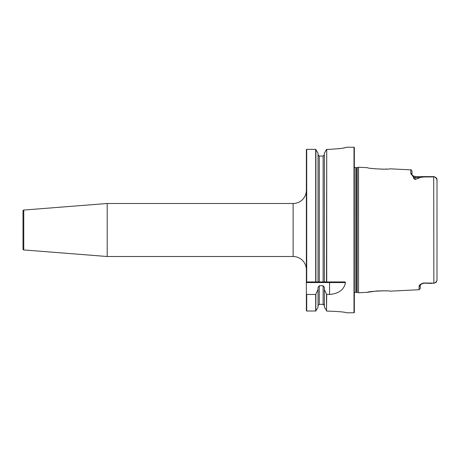 <?xml version="1.0" encoding="UTF-8"?>
<svg xmlns="http://www.w3.org/2000/svg" width="460" height="460" viewBox="0 0 460 460"><rect width="100%" height="100%" fill="white"/><g stroke="black" fill="none" stroke-linecap="round" stroke-linejoin="round"><path stroke-width="0.69" d="M23.765 249.941A0.828 0.828 0 0 1 23 249.113L23 210.887A0.828 0.828 0 0 1 23.765 210.059L23.765 249.941L107.197 256.507L293.118 256.507A13.254 13.254 0 0 1 306.372 269.761M293.118 256.507L293.118 203.492A13.254 13.254 0 0 0 306.372 190.239M419.089 289.719L420.267 288.483L420.267 285.234A1.242 1.173 180 0 1 419.089 286.361L419.089 289.719L389.752 291.191C389.884 290.22 367.31 291.387 367.5 292.307L358.535 292.755L358.535 167.244L367.5 167.693C367.344 168.619 389.919 169.774 389.752 168.808L410.803 169.861C410.964 169.527 411.355 169.941 411.982 171.103L411.982 174.535A1.242 1.167 180 0 0 410.803 173.386L411.079 174.219M367.5 292.307L376.504 291.03M376.636 291.019L382.754 290.8M384.658 290.835L386.32 290.915M358.535 167.244L357.167 167.601A1.656 1.656 0 0 1 356.736 167.658L355.781 167.658A1.656 1.656 0 0 1 354.332 166.808M358.535 292.755L358.472 167.25M354.332 293.192A1.656 1.656 0 0 1 355.781 292.341L356.736 292.341A1.656 1.656 0 0 1 357.167 292.399L358.472 292.75M324.369 289.478L324.369 307.13L326.887 311.081C338.456 311.449 344.96 312.012 346.403 312.777L353.999 312.777A0.333 0.333 0 0 0 354.332 312.443L354.332 147.556A0.333 0.333 0 0 0 353.999 147.223L346.414 147.223C345.437 148.028 339.819 148.73 329.567 149.339L326.497 149.46L324.369 153.255L324.369 281.934L344.988 281.934L345.494 282.555C344.109 289.691 338.801 293.658 329.567 294.452L326.497 294.296L324.369 289.478L324.369 287.396L323.127 285.712L319.274 285.712L318.032 287.396L318.032 289.478L315.686 294.452L306.705 294.452L306.372 294.026L306.372 149.672L306.705 149.345L306.372 149.672L306.705 149.345L306.705 281.934L318.032 281.934L318.032 153.255L315.686 149.345L306.705 149.345L306.372 149.672M293.118 203.492L107.197 203.492L107.197 256.507M23.765 210.059L107.197 203.492M419.089 286.361C419.163 285.108 420.607 283.992 423.413 283.003L433.855 283.107L435.327 282.785L437 280.508L437 179.492L435.327 177.215L433.855 176.893L423.413 176.996L420.256 177.508L415.196 179.469C413.931 178.911 413.367 178.158 413.505 177.209L410.803 173.386L410.803 169.861M306.705 294.452L306.705 311.029L306.372 310.701L306.705 311.029L306.372 310.701L306.372 294.026M306.383 281.934L306.705 281.934M306.705 311.029L315.819 311L318.032 307.13L318.032 289.478M319.274 285.712L319.274 304.336L318.032 305.607L319.274 304.336L323.127 304.336L324.369 305.607L323.857 304.577M318.389 155.675L318.032 154.778L319.274 156.055L323.127 156.055L324.369 154.778L323.127 156.055L323.127 281.934L324.369 281.934M315.899 149.465L315.899 281.934L326.497 281.934L326.715 149.339L326.715 281.934M326.818 311.069L326.497 310.902L326.497 294.296M338.951 148.735L341.481 148.356M343.585 147.97L344.419 147.792M345.69 147.487L346.087 147.378M315.899 294.296L315.819 311M325.565 151.116L326.715 149.339M326.715 294.452L326.497 310.902M420.256 177.508A1.242 0.995 46.8 0 0 420.193 177.497L415.133 177.497L415.133 176.611L412.925 175.708L413.919 177.278C413.781 178.118 414.19 178.831 415.133 179.411L420.193 177.497L423.413 176.996M415.133 176.611L433.717 176.617L423.413 176.899M433.717 176.617L434.269 176.835L433.717 176.617L434.269 176.835L433.717 176.617L434.269 176.835L433.717 176.617L433.855 283.107L423.413 283.159L431.957 283.389M434.269 283.164L433.717 283.383M387.113 169.038L384.646 169.165M382.697 169.199L373.543 168.67M372.669 168.555L370.944 168.308M436.954 179.043L437 184.696M437 275.304L437 280.508M435.557 177.33L435.856 177.508M436.31 177.876L436.908 178.865M436.603 281.767L435.856 282.492M423.413 283.003L421.624 283.941L423.413 283.389M413.505 177.209A1.242 1.087 172.2 0 1 413.919 177.278A3.145 2.806 0 0 0 415.133 177.497L415.133 179.411A1.242 0.512 76.7 0 1 415.196 179.469M357.167 292.399L357.167 167.601M356.736 292.341L356.736 167.658M355.781 292.341L355.781 167.658M353.999 312.777L353.999 147.223M315.686 311.029L315.686 294.452M315.686 281.934L315.686 149.345M319.274 281.934L319.274 156.055M323.127 304.336L323.127 285.712M329.567 294.452L329.567 282.555L306.372 282.555M345.494 282.555L329.567 282.555L329.567 281.934M434.223 176.715L435.327 177.215M412.085 174.742L412.925 175.708M420.267 285.188L421.624 283.946L420.267 285.188"/></g></svg>
